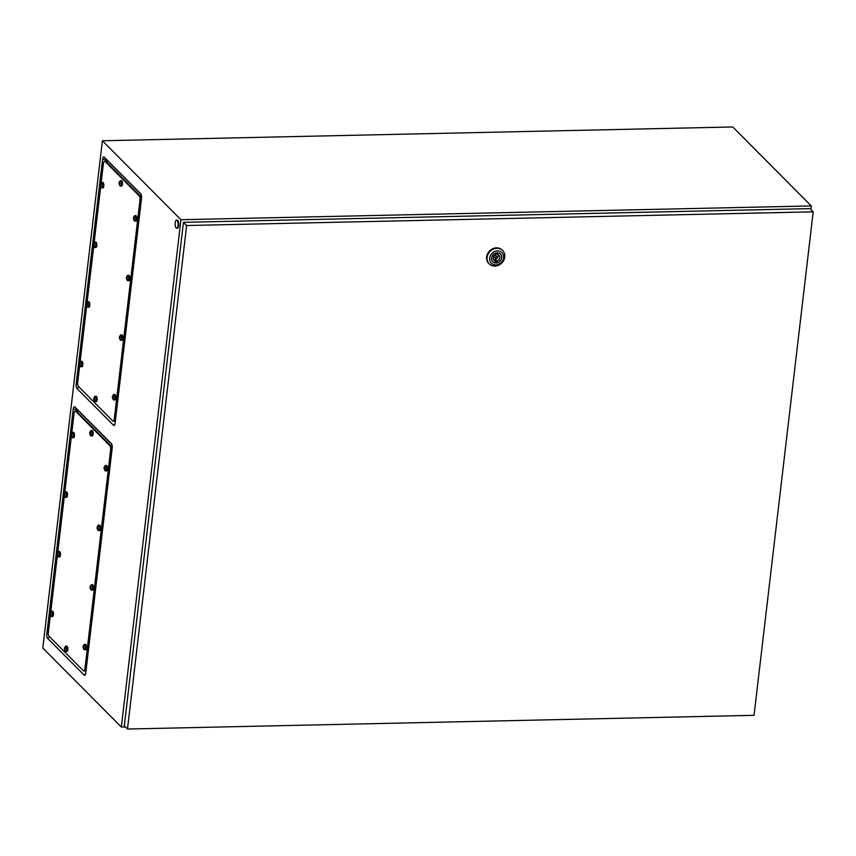 <?xml version="1.0" encoding="UTF-8"?>
<svg xmlns="http://www.w3.org/2000/svg" width="856" height="856" viewBox="0 0 856 856"><rect width="100%" height="100%" fill="white"/><g stroke="black" fill="none" stroke-linecap="round" stroke-linejoin="round"><path stroke-width="1.28" d="M111.794 444.339L77.04 409.403L76.591 411.041M105.941 161.196L106.39 159.558L141.144 194.494M810.878 209.485L811.295 205.932L732.736 126.966L102.399 140.769L42.8 648.067L121.349 727.033L125.404 726.937M811.295 205.932L180.948 219.725L102.399 140.769M84.198 675.149L47.626 638.383A3.371 1.23 88.7 0 1 46.823 634.05L73.274 408.901A3.371 1.23 88.7 0 1 74.814 406.921L111.387 443.686A3.371 1.23 88.7 0 1 111.43 443.74A3.371 1.23 88.7 0 1 112.189 448.03L85.739 673.169A3.371 1.23 88.7 0 1 85.118 675.084A3.371 1.23 88.7 0 1 84.198 675.149L85.632 673.822M180.948 219.725L121.349 727.033M102.624 159.056L76.173 384.194A3.371 1.23 -91.3 0 0 76.976 388.538L113.548 425.304A3.371 1.23 -91.3 0 0 114.469 425.229A3.371 1.23 -91.3 0 0 115.089 423.324L141.54 198.185A3.371 1.23 -91.3 0 0 140.78 193.884A3.371 1.23 -91.3 0 0 140.737 193.841L104.165 157.076A3.371 1.23 -91.3 0 0 102.624 159.056L106.08 159.954M178.048 225.609A4.066 1.487 88.7 0 1 176.721 228.252A4.066 1.487 88.7 0 1 175.213 222.763A4.066 1.487 88.7 0 1 176.539 220.12A4.066 1.487 88.7 0 1 178.048 225.609M176.539 220.12L177.171 220.11A4.066 1.487 88.7 0 1 178.679 225.599A4.066 1.487 88.7 0 1 177.353 228.231L176.721 228.252M497.186 257.025A1.016 0.888 135.1 0 0 495.742 258.459A1.016 0.888 135.1 0 0 497.186 257.025L495.528 255.366A1.016 0.888 135.1 0 0 494.822 255.142M496.962 248.326A9.48 8.239 -44.9 0 1 502.643 250.508A9.48 8.239 -44.9 0 1 503.767 260.235A9.48 8.239 -44.9 0 1 494.875 266.077A9.48 8.239 -44.9 0 1 489.204 263.883A9.48 8.239 -44.9 0 1 488.07 254.168A9.48 8.239 -44.9 0 1 496.962 248.326M488.969 263.648A9.48 8.239 -44.9 0 1 488.723 263.413A9.48 8.239 -44.9 0 1 487.599 253.697A9.48 8.239 -44.9 0 1 496.491 247.844A9.48 8.239 -44.9 0 1 502.172 250.038A9.48 8.239 -44.9 0 1 502.397 250.284M497.443 250.936A7.447 6.474 -44.9 0 1 503.563 257.763A7.447 6.474 -44.9 0 1 495.806 264.889A7.447 6.474 -44.9 0 1 489.696 258.063A7.447 6.474 -44.9 0 1 497.443 250.936M500.407 253.986A5.446 4.74 -44.9 0 1 500.942 259.55A5.446 4.74 -44.9 0 1 495.859 262.846A5.446 4.74 -44.9 0 1 492.682 261.669M496.031 263.017A5.446 4.74 -44.9 0 1 492.767 261.754A5.446 4.74 -44.9 0 1 492.114 256.169A5.446 4.74 -44.9 0 1 497.229 252.809A5.446 4.74 -44.9 0 1 500.493 254.072A5.446 4.74 -44.9 0 1 501.145 259.657A5.446 4.74 -44.9 0 1 496.031 263.017M496.876 260.93A3.52 3.06 135.1 0 0 497.625 254.532L497.732 253.601L496.159 253.644L496.052 254.564A3.52 3.06 135.1 0 0 495.303 260.962L495.185 261.882L496.769 261.85L496.876 260.93L495.228 259.272A3.52 3.06 135.1 0 0 496.459 258.683M497.4 257.742A3.52 3.06 135.1 0 0 497.946 254.617M496.737 253.633L497.625 254.532M494.543 260.203L495.228 259.272M495.11 260.192L496.769 261.85M493.334 259.208A3.52 3.06 135.1 0 0 493.645 259.304L495.303 260.962M493.869 256.083A1.016 0.888 135.1 0 0 494.094 256.8L495.742 258.459M813.2 211.817L810.011 208.618L183.452 222.335L124.302 725.835L127.491 729.034L754.05 715.316L813.2 211.817L186.64 225.535L183.452 222.335M186.64 225.535L127.491 729.034M71.797 432.633L74.076 413.277A3.381 1.23 88.7 0 1 75.178 411.073A3.381 1.23 88.7 0 1 75.628 411.287L109.836 445.666A3.381 1.23 88.7 0 1 110.638 450.021L84.937 668.803A3.381 1.23 88.7 0 1 83.835 670.997A3.381 1.23 88.7 0 1 83.385 670.783L49.177 636.404A3.381 1.23 88.7 0 1 48.375 632.049L50.311 615.582M50.793 611.452L57.309 555.972M57.791 551.842L64.318 496.362M64.799 492.243L71.316 436.763M77.917 411.008L76.034 411.051A3.381 1.23 88.7 0 1 76.473 411.265L110.681 445.655A3.381 1.23 88.7 0 1 111.494 450.01L85.793 668.782A3.381 1.23 88.7 0 1 84.68 670.976L83.835 670.997M75.178 411.073L76.034 411.051A3.381 1.23 88.7 0 1 76.473 411.265L110.681 445.655A3.381 1.23 88.7 0 1 111.494 450.01L85.793 668.782A3.381 1.23 88.7 0 1 84.68 670.976L86.007 670.954M92.041 434.206A2.707 0.984 88.7 0 1 91.153 435.961A2.707 0.984 88.7 0 1 91.014 435.939L89.655 432.601L90.897 430.579A2.707 0.984 88.7 0 1 91.036 430.547A2.707 0.984 88.7 0 1 92.041 434.206M90.383 435.447L90.565 431.092L89.73 433.5L90.383 435.447M91.036 430.547L92.116 430.525A2.707 0.984 88.7 0 1 93.111 434.185A2.707 0.984 88.7 0 1 92.234 435.939L91.153 435.961M90.554 433.981L89.966 433.992M90.554 433.885L89.955 433.906M90.597 433.478L89.73 433.5L90.212 431.927M90.629 432.911L89.869 432.933M106.39 469.195A2.707 0.984 88.7 0 1 105.513 470.95A2.707 0.984 88.7 0 1 105.374 470.928L104.004 467.59L105.256 465.568A2.707 0.984 88.7 0 1 105.395 465.536A2.707 0.984 88.7 0 1 106.39 469.195M104.742 470.436L104.924 466.081L104.09 468.489L104.742 470.436M105.395 465.536L106.465 465.514A2.707 0.984 88.7 0 1 107.471 469.174A2.707 0.984 88.7 0 1 106.583 470.928L105.513 470.95M104.903 468.97L104.325 468.981M104.903 468.874L104.304 468.885M104.946 468.467L104.09 468.489L104.56 466.916M104.978 467.9L104.229 467.922M99.392 528.805A2.707 0.984 88.7 0 1 98.504 530.56A2.707 0.984 88.7 0 1 98.365 530.538L97.006 527.2L98.247 525.177A2.707 0.984 88.7 0 1 98.387 525.145A2.707 0.984 88.7 0 1 99.392 528.805M97.734 530.046L97.916 525.691L97.081 528.099L97.734 530.046M98.387 525.145L99.457 525.124A2.707 0.984 88.7 0 1 100.462 528.783A2.707 0.984 88.7 0 1 99.585 530.538L98.504 530.56M97.905 528.569L97.317 528.591M97.905 528.484L97.306 528.494M97.948 528.077L97.081 528.099L97.563 526.515M97.98 527.51L97.22 527.531M92.394 588.414A2.707 0.984 88.7 0 1 91.506 590.169A2.707 0.984 88.7 0 1 91.367 590.148L89.998 586.809L91.25 584.787A2.707 0.984 88.7 0 1 91.389 584.755A2.707 0.984 88.7 0 1 92.394 588.414M90.736 589.656L90.918 585.301L90.083 587.708L90.736 589.656M91.389 584.755L92.459 584.734A2.707 0.984 88.7 0 1 93.465 588.382A2.707 0.984 88.7 0 1 92.576 590.148L91.506 590.169M90.907 588.179L90.319 588.19M90.907 588.093L90.297 588.104M90.939 587.687L90.083 587.708L90.554 586.125M90.971 587.12L90.222 587.141M85.386 648.013A2.707 0.984 88.7 0 1 84.509 649.779A2.707 0.984 88.7 0 1 84.359 649.758L83 646.419L84.241 644.397A2.707 0.984 88.7 0 1 84.38 644.365A2.707 0.984 88.7 0 1 85.386 648.013M83.728 649.265L83.909 644.91L83.075 647.307L83.728 649.265M84.38 644.365L85.461 644.343A2.707 0.984 88.7 0 1 86.456 647.992A2.707 0.984 88.7 0 1 85.579 649.758L84.509 649.779M83.899 647.789L83.31 647.799M83.899 647.703L83.299 647.714M83.942 647.297L83.075 647.307L83.556 645.734M83.974 646.729L83.225 646.74M66.715 649.811A2.707 0.984 88.7 0 1 65.826 651.566A2.707 0.984 88.7 0 1 65.687 651.544L64.328 648.206L65.57 646.184A2.707 0.984 88.7 0 1 65.709 646.152A2.707 0.984 88.7 0 1 66.715 649.811M65.056 651.052L65.238 646.697L64.403 649.105L65.056 651.052M65.709 646.152L66.779 646.13A2.707 0.984 88.7 0 1 67.785 649.79A2.707 0.984 88.7 0 1 66.907 651.544L65.826 651.566M65.227 649.576L64.639 649.597M65.227 649.49L64.628 649.501M65.27 649.083L64.403 649.105L64.885 647.532M65.302 648.516L64.542 648.538M52.366 614.822A2.707 0.984 88.7 0 1 51.478 616.577A2.707 0.984 88.7 0 1 51.339 616.555L49.98 613.217L51.221 611.195A2.707 0.984 88.7 0 1 51.36 611.163A2.707 0.984 88.7 0 1 52.366 614.822M50.707 616.063L50.889 611.708L50.055 614.116L50.707 616.063M51.36 611.163L52.43 611.141A2.707 0.984 88.7 0 1 53.436 614.801A2.707 0.984 88.7 0 1 52.548 616.555L51.478 616.577M50.879 614.597L50.29 614.608M50.879 614.501L50.269 614.512M50.911 614.094L50.055 614.116L50.525 612.543M50.943 613.527L50.194 613.549M59.364 555.212A2.707 0.984 88.7 0 1 58.476 556.978A2.707 0.984 88.7 0 1 58.336 556.946L56.978 553.607L58.219 551.585A2.707 0.984 88.7 0 1 58.358 551.553A2.707 0.984 88.7 0 1 59.364 555.212M57.705 556.453L57.887 552.099L57.052 554.506L57.705 556.453M58.358 551.553L59.438 551.532A2.707 0.984 88.7 0 1 60.434 555.191A2.707 0.984 88.7 0 1 59.556 556.946L58.476 556.978M57.876 554.988L57.288 554.998M57.876 554.891L57.277 554.913M57.919 554.485L57.052 554.506L57.534 552.933M57.951 553.928L57.192 553.939M57.545 555.64L57.491 553.276M66.372 495.603A2.707 0.984 88.7 0 1 65.484 497.368A2.707 0.984 88.7 0 1 65.345 497.336L63.975 494.008L65.227 491.975A2.707 0.984 88.7 0 1 65.366 491.954A2.707 0.984 88.7 0 1 66.372 495.603M64.714 496.844L64.895 492.489L64.061 494.896L64.714 496.844M65.366 491.954L66.436 491.922A2.707 0.984 88.7 0 1 67.442 495.581A2.707 0.984 88.7 0 1 66.554 497.347L65.484 497.368M64.874 495.378L64.296 495.389M64.885 495.292L64.275 495.303M64.917 494.886L64.061 494.896L64.532 493.324M64.949 494.319L64.2 494.329M64.542 496.031L64.5 493.666M73.37 435.993A2.707 0.984 88.7 0 1 72.482 437.758A2.707 0.984 88.7 0 1 72.343 437.737L70.984 434.399L72.225 432.376A2.707 0.984 88.7 0 1 72.364 432.344A2.707 0.984 88.7 0 1 73.37 435.993M71.711 437.245L71.893 432.89L71.059 435.287L71.711 437.245M72.364 432.344L73.434 432.323A2.707 0.984 88.7 0 1 74.44 435.971A2.707 0.984 88.7 0 1 73.552 437.737L72.482 437.758M71.883 435.768L71.294 435.779M71.883 435.683L71.283 435.693M71.915 435.276L71.059 435.287L71.54 433.714M71.947 434.709L71.198 434.72M101.147 182.788L103.426 163.421A3.381 1.23 88.7 0 1 104.528 161.228A3.381 1.23 88.7 0 1 104.978 161.442L139.186 195.821A3.381 1.23 88.7 0 1 139.988 200.176L114.287 418.959A3.381 1.23 88.7 0 1 113.185 421.152A3.381 1.23 88.7 0 1 112.735 420.938L78.527 386.559A3.381 1.23 88.7 0 1 77.725 382.204L79.662 365.737M80.143 361.606L86.659 306.127M87.141 301.997L93.668 246.517M94.149 242.387L100.666 186.908M107.268 161.163L105.384 161.206A3.381 1.23 88.7 0 1 105.823 161.42L140.031 195.799A3.381 1.23 88.7 0 1 140.844 200.165L115.143 418.937A3.381 1.23 88.7 0 1 114.03 421.131L113.185 421.152M104.528 161.228L105.384 161.206A3.381 1.23 88.7 0 1 105.823 161.42L140.031 195.799A3.381 1.23 88.7 0 1 140.844 200.165L115.143 418.937A3.381 1.23 88.7 0 1 114.03 421.131L115.357 421.109M121.392 184.361A2.707 0.984 88.7 0 1 120.503 186.116A2.707 0.984 88.7 0 1 120.364 186.094L119.005 182.756L120.247 180.734A2.707 0.984 88.7 0 1 120.386 180.702A2.707 0.984 88.7 0 1 121.392 184.361M119.733 185.602L119.915 181.247L119.08 183.655L119.733 185.602M120.386 180.702L121.466 180.68A2.707 0.984 88.7 0 1 122.462 184.34A2.707 0.984 88.7 0 1 121.584 186.094L120.503 186.116M119.904 184.136L119.316 184.147M119.904 184.04L119.305 184.051M119.947 183.633L119.08 183.655L119.562 182.082M119.979 183.066L119.219 183.088M135.74 219.35A2.707 0.984 88.7 0 1 134.863 221.105A2.707 0.984 88.7 0 1 134.724 221.083L133.354 217.745L134.606 215.723A2.707 0.984 88.7 0 1 134.745 215.691A2.707 0.984 88.7 0 1 135.74 219.35M134.092 220.591L134.274 216.236L133.44 218.644L134.092 220.591M134.745 215.691L135.815 215.669A2.707 0.984 88.7 0 1 136.821 219.329A2.707 0.984 88.7 0 1 135.933 221.083L134.863 221.105M134.253 219.115L133.675 219.136M134.253 219.029L133.654 219.04M134.296 218.622L133.44 218.644L133.911 217.071M134.328 218.055L133.579 218.077M128.742 278.96A2.707 0.984 88.7 0 1 127.854 280.715A2.707 0.984 88.7 0 1 127.715 280.693L126.356 277.355L127.598 275.332A2.707 0.984 88.7 0 1 127.737 275.3A2.707 0.984 88.7 0 1 128.742 278.96M127.084 280.201L127.266 275.846L126.431 278.254L127.084 280.201M127.737 275.3L128.807 275.279A2.707 0.984 88.7 0 1 129.812 278.928A2.707 0.984 88.7 0 1 128.935 280.693L127.854 280.715M127.255 278.724L126.667 278.735M127.255 278.639L126.656 278.649M127.298 278.232L126.431 278.254L126.913 276.67M127.33 277.665L126.57 277.686M121.745 338.559A2.707 0.984 88.7 0 1 120.857 340.324A2.707 0.984 88.7 0 1 120.717 340.303L119.348 336.964L120.6 334.942A2.707 0.984 88.7 0 1 120.739 334.91A2.707 0.984 88.7 0 1 121.745 338.559M120.086 339.811L120.268 335.456L119.433 337.863L120.086 339.811M120.739 334.91L121.809 334.889A2.707 0.984 88.7 0 1 122.815 338.537A2.707 0.984 88.7 0 1 121.927 340.303L120.857 340.324M120.257 338.334L119.669 338.345M120.257 338.248L119.647 338.259M120.289 337.842L119.433 337.863L119.904 336.28M120.322 337.275L119.573 337.296M114.736 398.168A2.707 0.984 88.7 0 1 113.859 399.934A2.707 0.984 88.7 0 1 113.709 399.902L112.35 396.574L113.591 394.541A2.707 0.984 88.7 0 1 113.73 394.52A2.707 0.984 88.7 0 1 114.736 398.168M113.078 399.41L113.26 395.055L112.425 397.462L113.078 399.41M113.73 394.52L114.811 394.488A2.707 0.984 88.7 0 1 115.806 398.147A2.707 0.984 88.7 0 1 114.929 399.913L113.859 399.934M113.249 397.944L112.66 397.954M113.249 397.858L112.65 397.869M113.292 397.452L112.425 397.462L112.906 395.889M113.324 396.884L112.575 396.895M96.065 399.966A2.707 0.984 88.7 0 1 95.177 401.721A2.707 0.984 88.7 0 1 95.037 401.699L93.678 398.361L94.92 396.339A2.707 0.984 88.7 0 1 95.059 396.307A2.707 0.984 88.7 0 1 96.065 399.966M94.406 401.207L94.588 396.852L93.753 399.26L94.406 401.207M95.059 396.307L96.129 396.285A2.707 0.984 88.7 0 1 97.135 399.945A2.707 0.984 88.7 0 1 96.257 401.699L95.177 401.721M94.577 399.731L93.989 399.752M94.577 399.645L93.978 399.656M94.62 399.238L93.753 399.26L94.235 397.676M94.652 398.671L93.893 398.693M81.716 364.977A2.707 0.984 88.7 0 1 80.828 366.732A2.707 0.984 88.7 0 1 80.689 366.71L79.33 363.372L80.571 361.35A2.707 0.984 88.7 0 1 80.71 361.318A2.707 0.984 88.7 0 1 81.716 364.977M80.057 366.218L80.239 361.863L79.405 364.271L80.057 366.218M80.71 361.318L81.78 361.296A2.707 0.984 88.7 0 1 82.786 364.956A2.707 0.984 88.7 0 1 81.898 366.71L80.828 366.732M80.229 364.742L79.64 364.763M80.229 364.656L79.619 364.667M80.261 364.249L79.405 364.271L79.876 362.698M80.293 363.682L79.544 363.704M88.714 305.367A2.707 0.984 88.7 0 1 87.826 307.122A2.707 0.984 88.7 0 1 87.687 307.101L86.328 303.762L87.569 301.74A2.707 0.984 88.7 0 1 87.708 301.708A2.707 0.984 88.7 0 1 88.714 305.367M87.055 306.609L87.237 302.254L86.403 304.661L87.055 306.609M87.708 301.708L88.789 301.687A2.707 0.984 88.7 0 1 89.784 305.346A2.707 0.984 88.7 0 1 88.906 307.101L87.826 307.122M86.895 305.795L87.173 303.463M87.226 305.143L86.638 305.153M87.226 305.046L86.627 305.057M87.269 304.64L86.403 304.661L86.884 303.088M87.301 304.073L86.542 304.094M95.722 245.758A2.707 0.984 88.7 0 1 94.834 247.523A2.707 0.984 88.7 0 1 94.695 247.491L93.325 244.163L94.577 242.13A2.707 0.984 88.7 0 1 94.716 242.098A2.707 0.984 88.7 0 1 95.722 245.758M94.064 246.999L94.246 242.644L93.411 245.051L94.064 246.999M94.716 242.098L95.786 242.077A2.707 0.984 88.7 0 1 96.792 245.736A2.707 0.984 88.7 0 1 95.904 247.491L94.834 247.523M94.224 245.533L93.646 245.544M94.235 245.437L93.625 245.458M94.267 245.03L93.411 245.051L93.882 243.479M94.299 244.474L93.55 244.484M93.893 246.186L93.85 243.821M102.72 186.148A2.707 0.984 88.7 0 1 101.832 187.913A2.707 0.984 88.7 0 1 101.693 187.881L100.334 184.554L101.575 182.521A2.707 0.984 88.7 0 1 101.714 182.499A2.707 0.984 88.7 0 1 102.72 186.148M101.062 187.389L101.243 183.034L100.409 185.442L101.062 187.389M101.714 182.499L102.784 182.467A2.707 0.984 88.7 0 1 103.79 186.126A2.707 0.984 88.7 0 1 102.902 187.892L101.832 187.913M101.233 185.923L100.644 185.934M101.233 185.838L100.633 185.848M101.265 185.431L100.409 185.442L100.89 183.869M101.297 184.864L100.548 184.875M106.39 159.558L104.165 157.076M114.982 423.977L113.548 425.304M78.816 386.848L76.976 388.538M77.778 384.612L76.173 384.194M49.466 636.693L47.626 638.383M77.04 409.403L74.814 406.921M76.73 409.799L73.274 408.901M48.428 634.457L46.823 634.05M78.367 411.222L75.628 411.287M112.136 445.623L109.836 445.666M111.965 449.999L110.638 450.021M86.263 668.771L84.937 668.803M90.501 432.216L90.222 434.634M89.923 434.334L89.73 433.5M104.86 467.205L104.571 469.623M104.282 469.323L104.09 468.489M97.852 526.815L97.573 529.222M97.274 528.933L97.081 528.099M90.854 586.424L90.565 588.832M90.276 588.532L90.083 587.708M83.856 646.034L83.567 648.441M83.278 648.142L83.075 647.307M65.174 647.821L64.895 650.228M64.596 649.939L64.403 649.105M50.825 612.832L50.547 615.25M50.247 614.95L50.055 614.116M57.245 555.341L57.052 554.506M64.254 495.731L64.061 494.896M71.829 434.013L71.551 436.421M71.251 436.121L71.059 435.287M107.717 161.377L104.978 161.442M141.486 195.767L139.186 195.821M141.315 200.154L139.988 200.176M115.614 418.926L114.287 418.959M119.851 182.371L119.573 184.778M119.273 184.489L119.08 183.655M134.21 217.36L133.921 219.767M133.632 219.478L133.44 218.644M127.202 276.97L126.923 279.377M126.624 279.088L126.431 278.254M120.204 336.579L119.915 338.987M119.626 338.687L119.433 337.863M113.206 396.189L112.917 398.596M112.628 398.297L112.425 397.462M94.524 397.976L94.246 400.383M93.946 400.094L93.753 399.26M80.175 362.987L79.897 365.394M79.597 365.105L79.405 364.271M86.595 305.496L86.403 304.661M93.604 245.886L93.411 245.051M101.179 184.168L100.901 186.576M100.601 186.276L100.409 185.442"/></g></svg>
